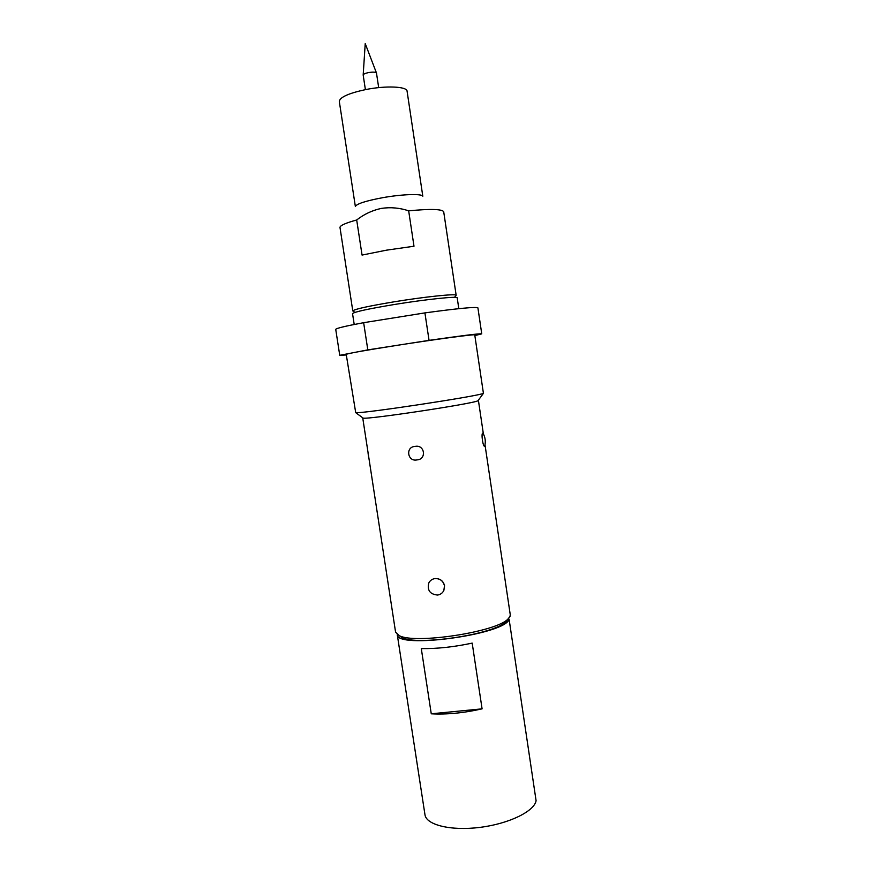 <?xml version="1.0" encoding="UTF-8"?>
<svg xmlns="http://www.w3.org/2000/svg" width="872" height="872" viewBox="0 0 872 872"><rect width="100%" height="100%" fill="white"/><g stroke="black" fill="none" stroke-linecap="round" stroke-linejoin="round"><path stroke-width="1.31" d="M435.019 578.572C440.066 578.485 443.216 580.916 444.48 585.853L443.859 590.431C442.562 593.08 440.447 594.617 437.515 595.053C429.929 594.268 427.04 590.213 428.839 582.899C430.158 580.425 432.218 578.986 435.019 578.572C440.098 578.452 443.281 580.839 444.567 585.733L443.859 590.431M365.39 89.642L363.177 75.014C363.384 74.12 365.128 73.324 368.376 72.616C372.9 71.864 375.603 71.995 376.475 73.008L378.688 87.625M353.433 311.304L352.811 310.835C355.057 309.037 368.889 306.018 394.329 301.777C424.697 296.796 455.751 293.581 456.111 295.216L455.653 295.837M422.778 196.222C422.092 193.508 401.676 194.216 382.154 197.78C365.717 200.909 356.79 203.786 355.384 206.424M456.165 295.325L443.685 211.645C441.69 209.062 430.016 208.79 408.674 210.839C399.779 207.852 390.721 207.035 381.511 208.375C372.377 210.294 364.104 214.163 356.692 219.984C345.89 222.949 340.309 225.39 339.971 227.33L352.789 310.955M356.692 219.984L362.054 255.071L386.492 250.166L413.993 246.231L408.674 210.839M422.811 196.255L407.082 91.189C407.071 86.448 385.904 85.478 365.75 89.565C348.647 93.271 339.84 97.228 339.306 101.435L355.351 206.457M354.206 324.482L352.539 313.648C353.956 311.958 367.984 308.895 394.602 304.459C426.179 299.303 458.116 296 457.201 297.821L458.814 308.666M421.296 648.594C436.916 648.833 453.876 647.002 472.188 643.111L482.085 708.849C463.86 712.991 446.922 714.648 431.259 713.808L421.296 648.594M509.095 619.164C506.098 634.467 395.855 649.487 397.251 634.511L424.969 814.721C426.19 824.923 450.77 831.071 479.796 827.397C508.823 823.833 534.264 811.385 536.095 800.725L509.095 619.164M484.668 446.05L484.767 445.908C485.824 441.526 485.279 437.373 483.121 433.428L482.75 433.122C480.941 433.101 483.121 447.837 484.668 446.05M417.012 459.893C426.931 459.413 424.697 444.175 414.974 446.442C405.24 446.856 407.507 462.029 417.012 459.893M507.82 619.305L505.771 621.867C494.239 634.347 416.663 646.076 401.959 637.563L399.125 635.568M362.719 417.797L395.572 632.113L399.136 635.579C414.407 644.43 495.906 632.102 507.875 619.131L510 616.471L510.262 614.771L485.006 444.84M346.315 354.969L339.742 355.329L367.81 349.879L363.646 322.684L424.915 312.895C458.378 308.35 476.047 306.682 477.911 307.881L481.747 333.856L475.371 335.448M424.915 312.895L429.046 340.363L398.275 345.149C365.39 350.315 348.037 353.389 346.217 354.37L355.711 412.652C360.419 414.037 479.142 396.084 483.426 393.337L474.728 334.761C471.349 334.532 434.234 339.546 398.275 345.149L367.81 349.879M362.621 417.939L363.144 418.124C367.875 419.65 473.714 403.638 477.943 400.76L478.281 400.324M429.046 340.363C462.433 335.567 480.003 333.398 481.747 333.856M339.742 355.329L335.731 329.376C335.938 328.352 345.247 326.117 363.646 322.684M431.259 713.808L482.085 708.849M363.177 75.014L365.226 43.6L376.475 73.008M354.926 312.405L352.811 310.835M368.093 453.527L368.812 458.171M505.771 621.867L507.875 619.131M401.959 637.563L399.136 635.579M363.144 418.124L355.711 412.652M483.382 433.918L478.412 400.422M477.954 400.76L483.437 393.327M454.552 297.341L456.111 295.216"/></g></svg>
